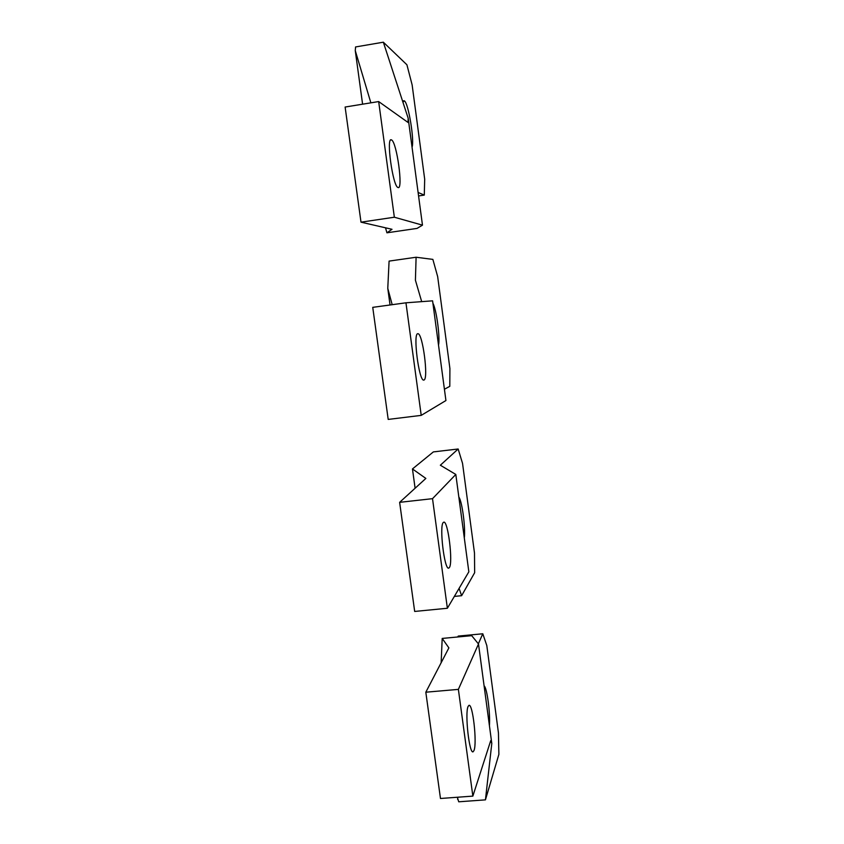 <?xml version="1.0" encoding="UTF-8"?>
<svg xmlns="http://www.w3.org/2000/svg" width="844" height="844" viewBox="0 0 844 844"><rect width="100%" height="100%" fill="white"/><g stroke="black" fill="none" stroke-linecap="round" stroke-linejoin="round"><path stroke-width="1.27" d="M458.376 689.379L478.495 643.993L491.799 743.458L490.733 740.621L472.851 796.114L458.376 689.379L425.819 692.207L448.881 647.875L442.193 638.433L441.148 662.74M468.093 706.47L468.916 705.394C472.703 703.01 477.219 742.752 474.033 750.443L473.146 751.751C469.338 754.673 464.706 713.148 468.093 706.47M442.193 638.433L471.712 635.669L478.495 643.993M478.348 643.803L482.8 633.781L486.809 645.554L498.445 732.94L498.878 754.367L485.437 799.859L491.799 743.458M484.097 685.887C486.956 687.301 490.448 713.486 489.425 725.64M482.8 633.781L458.239 636.081L457.786 636.977M485.437 799.859L458.735 801.8L457.342 797.253M457.786 797.221L457.627 799.374M472.851 796.114L440.473 798.487L425.819 692.207M464.305 537.902C465.666 527.943 462.079 501.072 458.851 497.084M415.1 488.243L412.463 468.947L433.362 451.909L458.155 448.997L462.544 463.398L474.486 553.031L474.655 572.707L461.626 595.695L454.357 596.413M432.518 498.667L399.634 502.338L414.678 611.446L447.373 608.26L432.518 498.667L455.813 474.444L440.346 465.223L458.155 448.997M412.463 468.947L425.861 478.432L399.634 502.338M461.626 595.695L459.073 588.405M447.373 608.26L468.842 571.81L455.813 474.444M443.248 522.499L443.817 522.151C448.069 520.706 453.217 563.043 449.335 567.611L448.691 568.117C444.419 570.133 439.144 525.96 443.248 522.499M378.671 101.565L394.348 217.225L422.475 225.148L408.179 118.276L408.011 122.443L378.671 101.565L345.122 107.04L361 222.172L392.006 229.294L386.921 232.807L385.518 227.806M397.988 187.484C392.85 186.693 385.887 136.591 391.394 139.872L391.574 139.956C396.838 142.203 403.369 190.216 398.062 187.516L397.988 187.484M418.096 192.464L424.289 195.091L424.69 179.202L412.125 84.854L406.913 64.777L383.345 42.2L408.179 118.276M386.921 232.807L417.073 228.397L422.475 225.148M402.904 102.113L404.424 100.9C408.475 103.242 414.626 140.895 412.041 147.183M424.289 195.091L418.561 195.956M383.345 42.2L355.577 46.947L355.271 50.619L370.864 102.841M394.348 217.225L361 222.172M362.593 104.192L355.271 50.619M432.919 303.239C436.548 309.938 440.23 337.505 438.521 345.154M392.186 304.695L387.776 288.353L389.084 261.102L416.103 257.241L432.866 259.393L437.656 276.568L449.905 368.501L449.799 386.341L444.419 389.232M421.219 415.375L388.198 419.415L372.742 307.353L405.953 302.806L432.592 300.833L445.927 400.541L421.219 415.375L405.953 302.806M421.683 301.635L415.417 280.208L416.103 257.241M423.994 380.022L423.677 380.085C418.93 380.992 412.832 333.454 417.748 333.728L417.98 333.718C422.728 333.443 428.647 379.061 423.994 380.022M390.044 304.979L387.776 288.353M391.394 139.872L390.698 139.988M404.128 100.731L403.537 100.826"/></g></svg>

